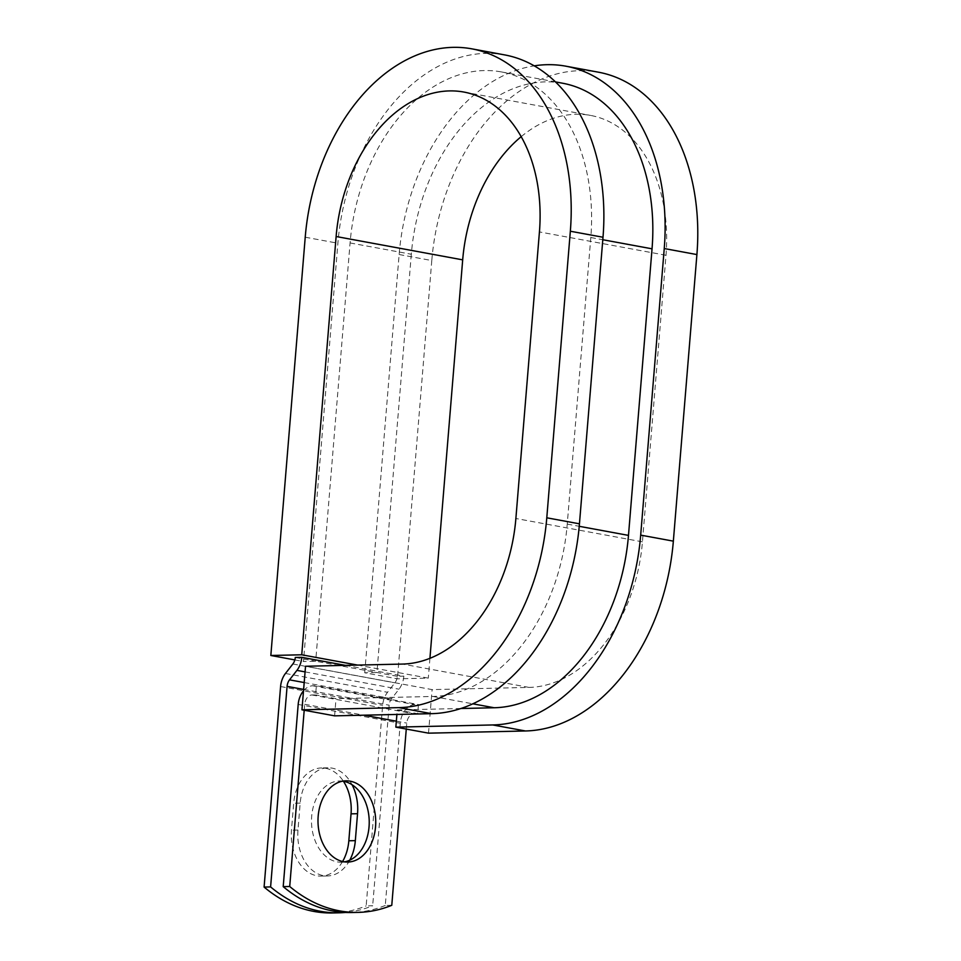 <?xml version="1.0" encoding="UTF-8"?>
<svg xmlns="http://www.w3.org/2000/svg" width="961" height="961" viewBox="0 0 961 961"><rect width="100%" height="100%" fill="white"/><g stroke="black" fill="none" stroke-linecap="round" stroke-linejoin="round"><path stroke-width="0.72" stroke-dasharray="4.8 3.6" d="M342.596 861.512A40.614 28.866 -91.3 0 1 321.058 876.096A40.614 28.866 -91.3 0 1 316.83 875.759A40.614 28.866 -91.3 0 1 291.459 830.208L293.682 803.264A40.614 28.866 -91.3 0 1 321.442 767.947A40.614 28.866 -91.3 0 1 343.449 781.293M349.756 860.191A40.614 28.866 -91.3 0 1 327.569 875.952A40.614 28.866 -91.3 0 1 323.34 875.615A40.614 28.866 -91.3 0 1 297.97 830.052L300.18 803.12A40.614 28.866 -91.3 0 1 327.953 767.803A40.614 28.866 -91.3 0 1 352.05 784.717M342.705 781.173A40.614 28.866 88.7 0 0 339.449 780.993A40.614 28.866 88.7 0 0 311.52 819.265A40.614 28.866 88.7 0 0 337.059 861.861A40.614 28.866 88.7 0 0 341.275 862.197A40.614 28.866 88.7 0 0 344.531 861.861M391.776 905.31L385.277 905.466L400.256 723.249A18.499 12.877 100.4 0 1 414.78 704.617L418.431 704.533L417.687 713.711L397.265 709.939L396.893 714.443M406.275 729.063L406.767 723.104A9.25 6.439 100.4 0 1 414.023 713.795L417.687 713.711M304.205 710.239L304.697 704.281A9.25 6.439 100.4 0 1 311.953 694.971L315.616 694.887L316.373 685.71L418.431 704.533M303.508 690.827A18.499 12.877 100.4 0 1 312.709 685.794L316.373 685.71M345.383 665.36L403.848 676.148L397.349 676.292A9.25 6.439 100.4 0 1 394.911 682.815L387.535 692.292A18.499 12.877 -79.6 0 0 382.646 705.338L366.165 905.887L372.676 905.742A180.668 128.402 88.7 0 1 345.504 912.445M332.698 912.95A180.668 128.402 88.7 0 0 366.165 905.887M403.848 676.148A18.499 12.877 100.4 0 1 398.971 689.193L391.595 698.671A9.25 6.439 -79.6 0 0 389.157 705.194L372.676 905.742M385.277 905.466A180.668 128.402 -91.3 0 1 351.81 912.518M295.279 657.468L315.688 661.228L350.08 242.953A171.13 119.104 100.4 0 1 501.474 71.943A171.13 119.104 100.4 0 1 590.799 237.523L567.242 524.093A171.13 119.104 100.4 0 1 432.93 696.461L336.026 698.647L315.616 694.887M460.8 708.509L397.265 709.939M350.08 242.953L411.32 254.245A171.13 119.104 100.4 0 1 562.714 83.247M411.32 254.245L376.928 672.532L364.736 672.796L397.398 678.826L428.306 678.13L357.588 665.084M397.349 676.292L315.688 661.228L303.496 661.504L337.888 243.229A188.476 131.164 100.4 0 1 504.621 54.897M521.21 136.642A144.534 100.593 100.4 0 1 590.559 115.416A144.534 100.593 100.4 0 1 665.997 255.266L642.441 541.836A144.534 100.593 100.4 0 1 529.006 687.415L432.102 689.602L305.538 666.261M364.736 672.796L399.127 254.521A188.476 131.164 100.4 0 1 534.268 65.841M399.127 254.521L431.789 260.551A188.476 131.164 100.4 0 1 598.523 72.207M334.608 715.849L336.026 698.647M294.847 659.919L303.496 661.504M429.927 658.297L428.306 678.13M431.789 260.551L397.398 678.826M428.51 733.159L432.102 689.602M297.97 830.052L291.459 830.208M312.709 685.794L414.78 704.617M280.588 686.526L382.646 705.338M303.628 689.421L389.157 705.194M298.186 704.437L400.256 723.249M304.697 704.281L363.811 715.188M396.34 721.182L406.767 723.104M304.193 682.55L391.595 698.671M305.069 671.883L398.971 689.193M311.953 694.971L414.023 713.795M432.93 696.461L472.764 703.812M567.242 524.093L579.231 526.304M590.799 237.523L602.799 239.733M292.841 663.991L394.911 682.815M285.465 673.469L387.535 692.292M300.18 803.12L293.682 803.264M529.006 687.415L402.443 664.075M642.441 541.836L515.877 518.496M665.997 255.266L539.433 231.925M305.226 237.211L337.888 243.229M341.275 862.197L347.786 862.053M501.474 71.943L555.53 81.913M339.449 780.993L345.948 780.837M327.569 875.952L321.058 876.096M327.953 767.803L321.442 767.947M463.995 92.076L590.559 115.416"/><path stroke-width="1.44" d="M343.558 861.705A40.614 28.866 88.7 0 0 347.786 862.053A40.614 28.866 88.7 0 0 375.715 823.769A40.614 28.866 88.7 0 0 350.176 781.185A40.614 28.866 88.7 0 0 345.948 780.837A40.614 28.866 88.7 0 0 318.019 819.12A40.614 28.866 88.7 0 0 343.558 861.705M344.531 861.861A40.614 28.866 88.7 0 0 369.228 821.631A40.614 28.866 88.7 0 0 343.678 781.329A40.614 28.866 88.7 0 0 342.705 781.173M358.321 912.373L351.81 912.518A180.668 128.402 -91.3 0 1 283.207 886.643L289.717 886.498A180.668 128.402 88.7 0 0 358.321 912.373A180.668 128.402 88.7 0 0 391.776 905.31L406.275 729.063M283.207 886.643L298.186 704.437A18.499 12.877 100.4 0 1 303.508 690.827M289.717 886.498L304.205 710.239M343.449 781.293A40.614 28.866 -91.3 0 1 351.041 813.847L348.831 840.779A40.614 28.866 -91.3 0 1 342.596 861.512M264.095 887.075L270.606 886.919L287.087 686.37A9.25 6.439 -79.6 0 1 289.525 679.847L296.913 670.382A18.499 12.877 100.4 0 0 301.79 657.324L295.279 657.468A9.25 6.439 100.4 0 1 292.841 663.991L285.465 673.469A18.499 12.877 -79.6 0 0 280.588 686.526L264.095 887.075A180.668 128.402 88.7 0 0 332.698 912.95L339.209 912.806A180.668 128.402 88.7 0 0 345.504 912.445M352.05 784.717A40.614 28.866 -91.3 0 1 357.54 813.703L355.33 840.635A40.614 28.866 -91.3 0 1 349.756 860.191M270.606 886.919A180.668 128.402 88.7 0 0 339.209 912.806M301.79 657.324L345.383 665.36M555.53 81.913L562.714 83.247A171.13 119.104 100.4 0 1 652.038 248.815L628.482 535.385A171.13 119.104 100.4 0 1 494.17 707.752L460.8 708.509M398.863 707.632L301.946 709.819L334.608 715.849L431.525 713.663A188.476 131.164 100.4 0 0 579.447 523.817L603.003 237.247A188.476 131.164 100.4 0 0 504.621 54.897L471.959 48.867A188.476 131.164 100.4 0 1 570.341 231.229L546.785 517.799A188.476 131.164 100.4 0 1 398.863 707.632L431.525 713.663M521.21 136.642A144.534 100.593 100.4 0 0 462.685 259.854L336.122 236.514A144.534 100.593 100.4 0 1 463.995 92.076A144.534 100.593 100.4 0 1 539.433 231.925L515.877 518.496A144.534 100.593 100.4 0 1 402.443 664.075L305.538 666.261L301.946 709.819M492.765 724.954L395.848 727.141L428.51 733.159L525.427 730.973A188.476 131.164 100.4 0 0 673.349 541.139L696.905 254.569A188.476 131.164 100.4 0 0 598.523 72.207L565.861 66.189A188.476 131.164 100.4 0 1 664.243 248.539L640.687 535.121A188.476 131.164 100.4 0 1 492.765 724.954L525.427 730.973M336.122 236.514L301.742 654.789L270.834 655.486L305.226 237.211A188.476 131.164 100.4 0 1 471.959 48.867M534.268 65.841A188.476 131.164 100.4 0 1 565.861 66.189M270.834 655.486L294.847 659.919M357.588 665.084L301.742 654.789M462.685 259.854L429.927 658.297M396.893 714.443L395.848 727.141M287.087 686.37L303.628 689.421M363.811 715.188L396.34 721.182M289.525 679.847L304.193 682.55M296.913 670.382L305.069 671.883M472.764 703.812L494.17 707.752M579.231 526.304L628.482 535.385M602.799 239.733L652.038 248.815M357.54 813.703L351.041 813.847M355.33 840.635L348.831 840.779M546.785 517.799L579.447 523.817M640.687 535.121L673.349 541.139M570.341 231.229L603.003 237.247M664.243 248.539L696.905 254.569"/></g></svg>
